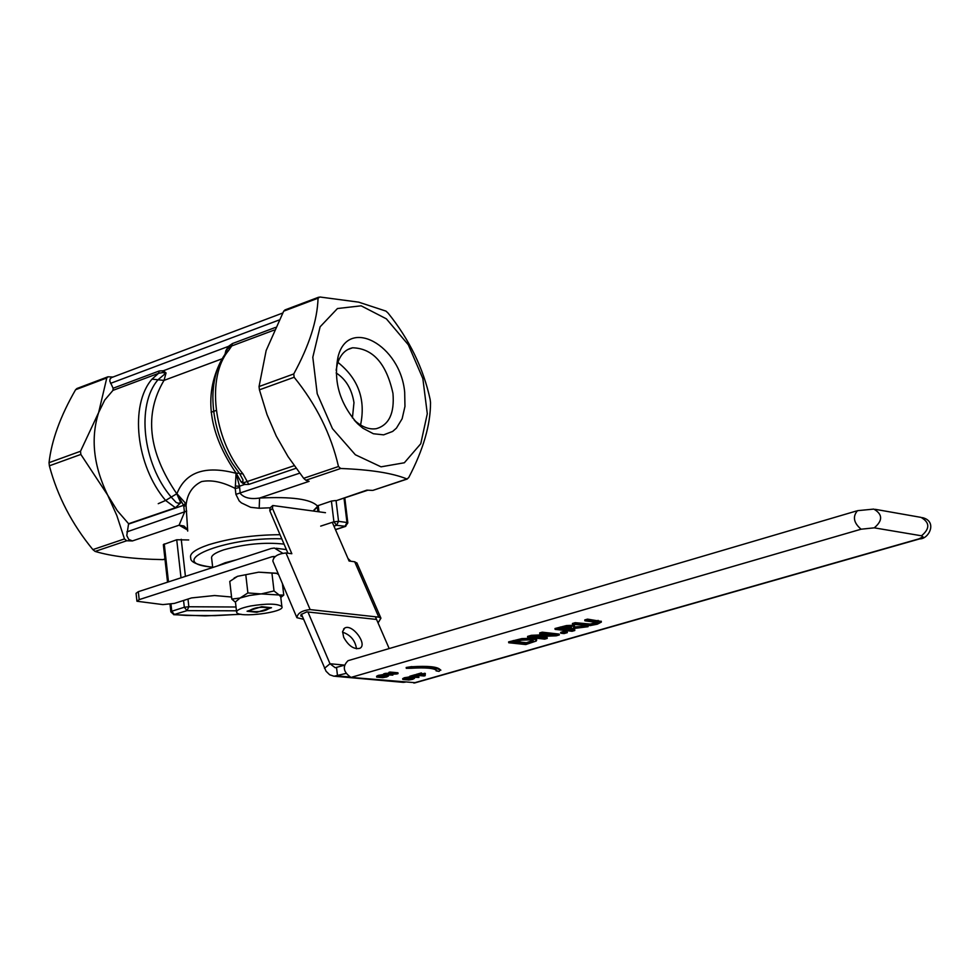 <?xml version="1.0" encoding="UTF-8"?>
<svg xmlns="http://www.w3.org/2000/svg" width="980" height="980" viewBox="0 0 980 980"><rect width="100%" height="100%" fill="white"/><g stroke="black" fill="none" stroke-linecap="round" stroke-linejoin="round"><path stroke-width="1.47" d="M228.806 347.79L231.733 345.952L232.395 343.563L228.463 346.381L225.878 350.62L228.806 347.79L228.463 346.381L163.317 370.759L162.435 372.608L166.061 372.964L163.317 370.759L159.226 370.967L158.552 373.331L162.435 372.608M112.97 390.371L158.552 373.331L151.998 379.138C129.385 405.193 136 465.647 165.596 500.449L175.445 507.726L128.601 523.724L117.22 510.592L107.665 495.096C93.48 465.77 90.479 438.244 98.649 412.519L104.713 400.085L112.97 390.371L113.117 388.239L109.785 381.098L110.054 379.04L111.414 377.631L282.693 313.036M151.998 379.138L158 379.774L166.061 372.964L164.003 380.399L222.154 358.778M318.647 297.21L285.021 309.913L283.698 311.162L266.156 350.522L259.051 386.537L259.43 389.82L267.038 414.638L276.274 436.088L288.01 456.57L303.653 478.301L305.87 480.249L340.685 468.489L338.48 466.517C331.105 434.422 316.32 404.666 294.147 377.263L293.755 373.956C309.227 345.622 317.324 320.362 318.059 298.19L319.872 297.001L358.656 302.146L385.998 311.125L388.117 313.122C409.383 339.521 423.385 368.284 430.134 399.411L430.526 402.572C430.563 424.781 423.274 449.808 408.672 477.664L406.945 478.975C392.637 473.12 370.55 469.628 340.685 468.489M317.863 511.621L317.3 505.901C310.758 499.102 291.513 496.493 259.578 498.048C250.476 499.433 244.02 497.877 240.222 493.381L239.512 486.215L244.535 484.5L244.473 482.454L241.154 482.074L244.535 484.5L248.81 484.39L242.942 473.842C213.321 438.232 206.351 376.773 228.597 350.534L231.746 345.94M225.032 354.221L225.878 350.62L227.826 350.913M294.196 465.696L244.473 482.454M235.629 486.055L239.512 486.215L236.07 473.316L235.237 488.457C222.546 481.878 211.264 479.6 201.39 481.621M239.23 473.169L236.192 473.267L241.154 482.074L242.746 481.266L243.052 480.004L239.757 473.818M406.945 478.975L373.405 490.208M372.388 490.392L366.851 490.147L337.647 500.204M212.709 567.518L211.692 558.649C210.675 555.844 214.681 552.916 223.697 549.854C244.571 543.961 264.686 542.038 284.041 544.108M271.497 607.735L261.709 606.669L247.07 611.238L256.87 612.292L271.497 607.735M113.031 377.031L107.886 376.81L106.796 377.949L98.649 412.519L80.507 451.266L49.037 462.683L49.367 465.819C57.465 496.211 71.969 524.141 92.879 549.609L95.109 551.422C111.708 556.383 134.309 559.115 162.937 559.617L163.966 559.433M361.155 305.821L337.463 308.529L320.117 326.805L312.804 357.259L317.214 393.74L332.465 428.652L355.348 454.757L381.036 466.835L404.348 462.768L420.763 443.744L427.292 413.732L422.846 378.537L408.317 344.788L386.39 318.855L361.155 305.821M235.225 488.457L235.911 494.361L239.181 500.89L241.386 502.887L250.647 507.309L259.186 508.24L259.578 498.048L309.092 481.352L305.87 480.249M317.3 505.901L331.412 501.074L335.43 500.547M95.109 551.422L126.702 540.764L124.472 538.927L116.828 515.529L107.665 495.096L80.85 454.426L80.507 451.266M167.543 582.194L163.342 544.598L176.731 539.747L188.711 539.968M126.702 540.764L132.41 540.936L128.723 539.392L126.775 535.546L128.601 523.724M107.445 376.982L76.955 388.497L75.595 389.721C60.417 416.071 51.56 440.388 49.037 462.683M187.707 531.074L186.053 505.276C187.192 494.055 192.3 486.178 201.39 481.658M333.947 526.15L336.544 525.305L338.566 521.336L333.911 521.801L336.544 525.305L345.793 526.346M347.839 522.977L346.969 522.512L344.948 526.481L335.43 529.568M173.668 614.681L186.996 610.638L188.846 606.755L184.326 607.245L186.996 610.638L236.462 610.81M240.86 614.24L215.171 615.636L186.923 615.465L174.44 614.619L171.77 611.238L170.863 611.875L173.938 614.705L205.237 615.893L241.129 614.288M175.445 507.726L180.724 502.752L178.213 503.23L176.106 502.446L171.194 497.093C142.602 463.418 136.183 404.985 158 379.774L164.003 380.399C143.974 414.099 148.225 451.878 176.78 493.749L180.712 502.752M317.263 506.66L313.147 510.948M185.489 503.193L176.902 493.7L183.566 505.313L185.489 503.193L186.053 505.276L183.811 506.513L184.473 512.32L179.095 525.194L187.45 529.947M187.364 529.421L183.946 526.003L179.095 525.194L132.41 540.936M239.537 487.501L235.249 488.481M220.623 361.632C203.546 395.883 208.728 433.099 236.192 473.267L236.07 473.316C205.298 465.182 185.575 471.98 176.902 493.7L165.596 500.449M336.14 370.207L337.414 363.886C340.232 354.772 345.303 349.407 352.604 347.79C372.964 348.402 386.414 363.617 392.968 393.421C394.585 413.217 389.06 424.965 376.369 428.677C369.08 429.816 361.681 426.937 354.172 420.04M404.691 392.294C400.538 345.217 348.17 316.185 338.063 356.745C333.163 381.293 339.741 403.674 357.798 423.887L362.857 428.199L373.392 433.748L383.633 434.851L392.637 431.445L396.422 428.15L402.131 418.766L404.961 406.443L404.691 392.294M360.554 424.989C365.895 399.595 358.337 378.721 337.892 362.355M158.233 503.683L165.779 500.388M336.152 372.964C345.793 379.089 351.747 388.962 353.976 402.609L352.42 417.909M856.581 510.948L348.047 660.679C342.24 666.425 343.221 671.998 350.999 677.413L415.496 682.717M572.553 624.346L590.242 625.583L597.322 624.187L601.365 622.08L587.669 619.997L584.889 620.793L597.935 622.68L595.423 623.954L590.181 624.909L575.321 623.549L572.553 624.346L572.443 623.488L575.211 622.68L590.07 624.052L597.359 622.349M584.889 620.793L584.766 619.924L587.547 619.127L601.279 621.418M402.805 679.446L408.844 679.998L412.727 679.287L414.466 678.307L408.452 677.829L402.805 679.446L402.694 678.626L404.446 677.719L409.861 676.911M414.466 678.307L414.381 677.609M436.063 670.847L439.065 671.398L440.057 670.283C437.301 667.503 427.856 666.62 411.735 667.613L406.296 668.323L411.049 668.274C425.798 667.356 434.446 668.176 436.994 670.712L436.063 670.847L436.174 669.977M406.296 668.323L406.185 667.49L411.821 666.596L411.918 667.441M411.833 666.755C427.844 665.788 437.215 666.682 439.947 669.45L440.877 670.173M417.284 676.494L418.791 676.629L418.889 677.462L415.116 677.119L418.105 675.906L411.98 676.837L417.064 675.355M409.885 677.082L409.775 676.249L415.03 674.742L416.071 675.661L409.885 677.082L418.889 677.462M376.675 677.094L382.825 677.658L386.733 676.935L388.46 675.955L382.335 675.465L376.675 677.094L376.565 676.261L378.305 675.355L383.731 674.534M388.46 675.955L388.374 675.245M508.718 642.745L525.77 644.558L536.256 641.006L536.648 640.124L533.292 639.046L521.973 639.462L508.718 642.745L508.608 641.888L521.862 638.605L533.181 638.201L536.587 639.609M391.963 674.216L392.833 675.122L385.949 674.485L396.729 673.995L398.039 673.615L397.941 672.782L389.966 672.047L388.876 672.366L388.974 673.199L395.295 673.774L385.422 674.228L385.324 673.383L389.146 673.211M385.422 674.228L383.756 674.706L383.658 673.873L385.324 673.383M527.693 637.27L544.696 639.132L547.232 638.397L532.581 636.804L556.273 635.812L559.323 634.93L542.357 633.056L539.809 633.778L553.271 635.273L531.552 636.167L527.693 637.27L527.583 636.412L531.442 635.31L547.587 634.648M539.809 633.778L539.686 632.921L542.234 632.186L559.213 634.085L559.323 634.93M538.155 636.571L547.122 637.551L547.232 638.397M422.38 673.823L425.247 673.358L425.357 674.191L418.288 675.024L422.392 673.848L421.351 672.929L416.084 674.436L416.182 675.269L424.022 675.992L425.198 675.661L425.087 674.828L423.593 674.693M555.109 629.368L572.051 631.279L574.795 630.495L568.082 629.736L571.23 628.829L588.061 626.698L573.349 627.972L574.599 626.771L572.688 626.171L566.612 626.416L555.109 629.368L554.999 628.511L566.501 625.559L572.565 625.301L574.513 626.134M574.635 626.992L587.951 625.84L588.061 626.698M570.188 629.136L574.684 629.638L574.795 630.495M564.088 632.284L560.793 633.227L560.67 632.37L563.978 631.426L567.2 631.782L567.31 632.639L564.088 632.284L563.978 631.426M231.574 597.016L214.571 595.534L191.541 597.923L174.403 603.398L162.9 604.599L136.931 601.242L139.197 599.625L272.146 556.677L274.988 556.665M282.62 553.173L274.388 548.041L271.19 548.506L138.315 591.687L136.061 593.317L136.906 600.985M587.669 619.997L587.547 619.127M575.321 623.549L575.211 622.68M405.463 678.626L412.948 678.552L406.002 679.679L404.336 679.263L405.463 678.626M405.071 678.748L412.127 678.258M408.452 677.829L408.341 677.009M439.947 669.45L440.057 670.283M415.14 675.575L415.03 674.742M414.197 677.033L414.087 676.225M382.335 675.465L382.224 674.632M378.954 676.384L386.108 675.894M385.826 676.849L378.219 676.911L382.114 675.784L386.929 676.2L385.826 676.849M515.443 641.582L521.838 640.148L530.45 639.854L533.316 640.651L526.517 643.578L513.385 642.17L515.443 641.582M526.517 643.578L526.407 642.721L532.961 640.381M533.034 641.251L532.924 640.405M515.517 641.557L526.407 642.721M383.756 674.706L392.833 675.122M398.039 673.615L390.065 672.88L389.966 672.047M390.065 672.88L388.974 673.199M531.552 636.167L531.442 635.31M542.357 633.056L542.234 632.186M420.494 675.22L420.396 674.412M424.426 674.105L424.328 673.272M425.198 675.661L421.425 675.306L425.357 674.191M422.392 673.848L421.351 672.929M421.461 673.762L416.182 675.269M562.545 628.021L566.416 627.139L571.487 627.457L566.195 629.528L559.813 628.805L562.545 628.021M566.195 629.528L566.085 628.67L570.887 627.163M561.932 628.192L566.085 628.67M560.793 633.227L564.015 633.595L567.31 632.639M343.686 637.306L342.584 631.586L344.715 628.07C352.237 623.329 368.039 644.558 359.795 648.344C353.878 649.569 348.5 645.894 343.686 637.306M356.512 648.785C355.213 640.455 350.558 634.918 342.547 632.161M301.436 614.166L326.058 671.239L329.648 674.755L334.021 676.249L345.83 673.468M405.071 682.227L401.592 682.215M324.466 668.336L329.99 663.754L335.209 667.723L344.225 665.261M375.389 616.775L389.183 648.564M347.986 558.502L350.865 561.271M344.25 665.077L329.99 663.754L307.916 611.949M234.122 578.065L237.552 576.313L229.773 581.41L231.807 599.123L240.063 598.021L247.891 592.949L261.195 593.917L274.02 590.94L279.141 594.995L283.759 595.105L280.807 597.457M278.565 574.549L276.617 573.374L258.671 572.185L237.552 576.313L258.671 572.185L276.225 573.214M236.56 611.667L235.445 601.941L240.063 598.021L249.459 595.485L261.195 593.917L279.141 594.995L280.733 596.857M235.482 602.308L231.807 599.123M271.938 573.178L274.02 590.94M282.411 583.602L283.759 595.105M245.833 575.15L247.891 592.949M249.876 611.312L249.165 610.785C254.629 607.331 261.378 606.461 269.39 608.188C265.58 611.226 259.075 612.267 249.876 611.312M250.672 605.971C240.884 608.004 236.217 610.136 236.646 612.365C238.483 618.294 285.756 612.231 281.873 606.571C277.707 603.545 267.32 603.337 250.672 605.971M332.293 522.328L349.088 561.038L354.699 561.76L378.77 617.143L310.133 609.585L285.989 552.977C277.867 553.774 273.481 556.481 272.844 561.075L296.72 617.302M285.989 552.977L291.832 553.725L272.464 508.387L272.783 505.509L325.47 512.699M310.133 609.585C301.999 610.491 297.577 613.186 296.879 617.682L303.604 619.274M376.063 619.397L306.826 611.875L301.154 614.472L300.774 615.942L302.453 616.567M376.577 619.507L377.129 620.781M378.77 617.143L380.926 618.184L378.06 622.925M287.936 553.222L269.794 510.727L272.464 508.387M272.416 505.827L270.113 507.836L269.794 510.727M354.699 561.76L357.014 563.218M159.226 370.967L113.117 388.239M231.733 345.952L274.241 330.052M275.454 327.43L232.395 343.563M239.561 473.56L232.444 463.589C219.557 442.715 213.04 420.604 212.868 397.243C213.077 379.223 217.523 364.34 226.221 352.604L228.597 350.534M248.81 484.39L296.058 468.281M299.684 473.169L235.911 494.361M236.474 559.788L225.18 562.74L217.144 566.073M283.698 311.162L318.059 298.19M338.48 466.517L303.653 478.301M259.43 389.82L294.147 377.263M293.755 373.956L259.051 386.537M124.472 538.927L92.879 549.609M164.946 558.955L162.937 559.617M75.595 389.721L106.796 377.949M49.367 465.819L80.85 454.426M212.672 567.163C161.921 562.961 224.31 536.673 281.787 538.829M280.023 534.7C253.771 534.86 229.957 538.216 208.593 544.77C195.155 549.364 189.201 553.749 190.745 557.938C190.169 562.079 197.482 565.203 212.685 567.31M259.186 508.24L270.174 507.787M331.412 501.074L333.911 521.801L320.705 526.113M344.005 498.097L346.969 522.512L338.566 521.336L336.054 500.572M318.99 511.781L318.218 505.435M176.731 539.747L181.006 577.808M183.554 600.483L184.326 607.245L171.77 611.238L170.986 604.195M236.033 607L188.846 606.755L187.989 599.062M185.428 576.375L181.239 539.282M168.487 581.875L164.248 543.924M239.622 473.659L242.942 473.842M110.556 383.364L279.067 320.019M126.886 531.883L186.714 511.082M128.515 524.104L183.566 505.313L183.811 506.513M350.999 677.413L861.077 529.212L874.258 527.84C882.882 520.588 882.735 514.341 873.829 509.086L857.5 510.678C852.453 516.656 853.641 522.83 861.077 529.212M875.275 509.331L921.065 517.391C929.885 522.561 930.032 528.698 921.494 535.791L923.013 536.82L918.922 538.865L920.539 538.633M874.258 527.84L921.494 535.791M918.922 538.865L413.744 682.999M139.197 599.625L138.315 591.687M595.423 623.954L595.301 623.096M598.216 621.234L598.094 620.365M590.181 624.909L590.07 624.052M585.893 624.774L585.771 623.905M404.556 678.552L404.446 677.719M406.002 679.679L405.892 678.846M414.491 678.38L414.393 677.548M388.484 676.016L388.386 675.183M379.922 677.327L379.811 676.494M378.415 676.188L378.305 675.355M528.563 642.99L528.453 642.133M513.336 641.41L513.226 640.553M521.973 639.462L521.862 638.605M533.292 639.046L533.181 638.201M568.608 628.829L568.498 627.972M560.438 627.837L560.327 626.98M566.612 626.416L566.501 625.559M572.688 626.171L572.565 625.301M336.532 667.527L337.524 675.882L349.358 676.935M274.608 556.983L272.146 556.677M301.105 614.534L301.938 616.506M259.516 611.594L269.427 608.507M407.3 479.012L372.988 490.355M163.538 559.568L164.959 559.102M335.479 529.69L345.401 526.468L347.827 522.855L344.788 497.84M170.018 604.341L170.851 611.777M313.245 510.96L317.324 507.175M367.88 490.196L336.704 500.511M354.527 420.445L357.798 423.887M337.414 363.886L338.063 356.745M347.729 349.566L352.604 347.79M216.274 410.412L211.117 412.274M922.425 517.624C937.885 521.36 928.832 539.221 919.669 538.89L414.565 682.974M601.365 622.08L601.242 621.21M536.648 640.124L536.538 639.266M574.599 626.771L574.488 625.914M343.576 629.025L344.715 628.07M403.478 682.374L334.94 676.274M276.054 548.261L286.381 549.596M273.726 556.444L274.559 556.554M280.77 597.237L283.306 595.497M280.648 596.159L281.873 606.571M380.926 618.184L356.867 562.863"/></g></svg>
